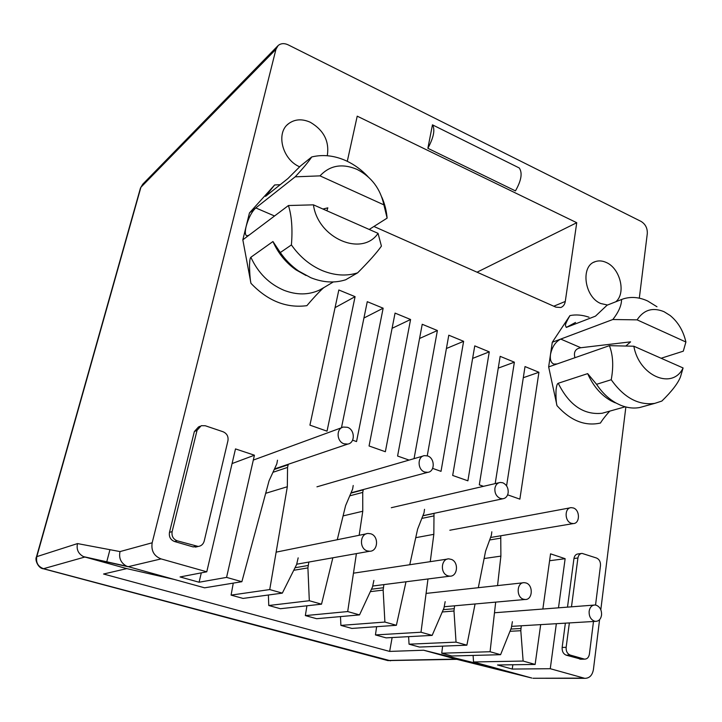<?xml version="1.0" encoding="UTF-8"?>
<svg xmlns="http://www.w3.org/2000/svg" width="722" height="722" viewBox="0 0 722 722"><rect width="100%" height="100%" fill="white"/><g stroke="black" fill="none" stroke-linecap="round" stroke-linejoin="round"><path stroke-width="1.08" d="M381.803 197.124C384.718 203.73 386.487 210.734 387.118 218.125L383.896 204.877C380.35 188.623 371.37 176.782 356.966 169.354C342.156 163.163 329.846 165.338 320.017 175.87L295.181 176.827C302.735 168.731 308.258 162.107 311.751 156.945C323.149 154.228 334.746 155.573 346.551 160.961C354.529 164.715 361.686 169.959 368.039 176.709M661.108 358.256L683.301 351.181L685.9 342.011C683.346 330.856 678.084 322.012 670.115 315.478L664.023 311.696C652.733 307.067 643.762 309.783 637.102 319.855L612.816 319.512C618.628 312.094 621.543 305.424 621.561 299.504L623.7 298.746C631.434 296.471 639.421 297.22 647.661 300.993L656.975 306.751M291.408 244.929L280.298 252.556C285.407 259.911 291.507 266.066 298.583 271.012L310.866 277.735C323.05 282.582 334.647 283.268 345.667 279.784L357.625 272.844C368.861 261.59 376.794 252.691 381.415 246.121L378.048 233.35C362.182 257.131 317.987 238.549 313.438 204.84L288.439 205.526C291.715 215.887 292.708 229.018 291.408 244.929C299.756 256.815 310.099 265.389 322.409 270.642C334.746 275.605 346.488 276.336 357.625 272.844M552.294 342.255L550.48 354.529C552.068 346.912 555.48 341.759 560.732 339.078L552.294 342.255L569.929 315.595C566.996 320.694 565.479 323.952 565.389 325.36L566.292 327.427L595.479 316.146L607.085 305.198L621.561 299.504M280.298 252.556L272.952 241.527C278.141 253.232 285.813 262.673 295.966 269.857L306.047 275.506M611.227 379.727C623.979 397.696 638.501 405.574 654.8 403.363L661.848 401.062C671.866 391.288 678.093 383.174 680.53 376.722L683.093 367.958C672.597 390.232 639.033 376.117 633.853 346.226L609.395 345.667C613.068 355.053 613.682 366.406 611.227 379.727L596.571 384.312L587.663 373.626C593.168 386.008 600.939 395.06 610.983 400.8L614.954 402.705M596.571 384.312C602.121 392.642 608.691 398.923 616.29 403.156L620.658 405.259C627.21 407.903 633.573 408.661 639.746 407.515L644.295 406.26M272.952 241.527L250.877 257.258C250.155 257.799 249.731 260.11 249.577 264.189C249.388 263.512 249.677 278.421 250.958 283.313L242.827 239.83L249.135 235.092L246.879 235.859C245.11 235.128 244.866 231.942 246.157 226.32L242.827 239.83M615.812 301.76C626.254 293.222 620.207 268.394 606.345 262.519C602.428 260.705 598.7 260.425 595.163 261.671C580.28 265.958 584.369 297.058 600.812 303.538L607.527 305.018M327.265 155.726C329.548 141.449 323.889 130.294 310.298 122.262C302.121 118.643 294.91 119.094 288.674 123.597C275.569 132.83 282.302 159.562 299.648 166.8M337.264 539.731L345.585 505.662L352.634 489.065L353.202 485.5M639.313 298.177L647.3 233.558C647.508 228.188 645.441 224.145 641.1 221.428L288.186 44.854C284.206 43.031 280.84 43.275 278.078 45.603L275.948 49.313L152.171 542.782C150.988 550.696 153.957 556.066 161.087 558.909L206.772 571.806L235.498 448.913L254.424 455.212L226.573 577.392L241.879 581.706L269.053 480.798L276.824 463.858L277.492 460.203M495.68 602.121L490.076 651.731L500.59 654.692L511.338 627.923L512.394 621.678M288.286 464.273L287.555 467.423L287.329 486.736L269.73 589.567L282.329 593.123L296.607 564.559L298.168 557.853M363.301 489.552L362.724 492.422L362.769 511.248L359.159 535.282M409.762 564.73L417.632 529.073L424.031 512.81L424.518 509.326M434.003 513.342L433.832 534.334L430.258 561.662M478.307 587.699L485.59 551.148L491.393 535.21L491.808 531.807M308.817 562.059L307.915 567.898L309.314 600.731L321.525 604.179L332.851 557.79M356.406 553.612L347.688 611.561L359.529 614.9L372.507 586.959L373.888 580.407M427.984 578.972L420.998 632.237L432.153 635.387L443.958 608.041L445.167 601.652M272.952 472.305L287.555 467.423M355.089 296.661L327.03 431.169L309.928 425.141L338.835 289.982L355.089 296.661L335.053 307.644M500.59 654.692L451.846 655.991L441.738 653.202L442.622 646.136M454.571 605.812L453.985 611.002L456.042 642.129L466.872 645.179L419.446 647.056L409.049 644.186L408.616 636.66M432.153 635.387L386.135 637.869L375.449 634.927L376.631 626.687M383.878 584.612L383.147 590.1L384.898 622.057L396.387 625.297L351.885 628.429L340.901 625.396L340.477 616.597M359.529 614.9L316.66 618.709L305.352 615.595L306.931 605.785M321.525 604.179L280.398 608.718L268.764 605.505L268.385 595M282.329 593.123L243.07 598.421L231.085 595.118L233.26 583.123M241.879 581.706L204.624 587.825L174.48 579.504L126.774 568.611L103.562 574.017L389.645 651.415L392.136 637.544M389.645 651.415L423.652 650.224L497.259 668.518L473.542 661.975L473.091 655.423M405.999 581.779L396.387 625.297M475.076 603.971L466.872 645.179M500.752 535.778L500.887 556.12L497.548 585.596M521.266 625.784L520.806 630.721L523.134 661.054L535.128 664.439L540.679 624.629M558.494 607.825L565.136 558.693L550.552 553.837L542.854 609.034M599.585 619.657L593.421 669.529C592.329 675.368 589.459 678.301 584.793 678.337L550.263 668.707L556.346 623.691M625.866 406.982L600.812 609.738M199.904 426.305L198.496 426.964L194.353 431.548L169.48 532.367C168.822 536.834 170.509 539.875 174.525 541.509L193.072 546.897L197.314 546.68M565.371 623.158L562.149 647.453C561.942 651.352 563.304 653.933 566.238 655.179L581.21 659.213M581.4 553.485L578.087 553.927C575.84 554.198 574.468 555.723 573.954 558.503L567.501 607.13M427.866 148.299L515.454 190.888C521.365 180.5 522.629 172.865 519.253 167.973L432.46 124.834L427.866 148.299C433.732 137.379 435.258 129.563 432.46 124.834M507.638 494.832L519.867 499.137L538.928 372.281L525.02 366.568L506.582 485.888M495.193 483.614L514.371 362.182L500.166 356.343L479.3 484.841L483.505 486.321M474.76 345.883L452.685 475.455L467.892 480.816L489.272 351.858L474.76 345.883M432.64 468.388L441.016 471.349L463.623 341.307L448.786 335.207L427.243 455.817M414.058 458.65L437.397 330.523L422.226 324.277L397.587 456.033L409.085 460.094M395.06 313.104L369.059 445.979L385.358 451.728L410.583 319.494L395.06 313.104M352.589 440.176L356.542 441.566L383.147 308.204L367.272 301.679L341.461 427.776M373.924 226.473L555.877 307.148L560.768 307.509C563.241 306.588 564.748 304.567 565.281 301.444L576.743 222.71L357.219 116.17L347.291 161.313M249.46 212.918L246.157 226.32C248.521 217.918 251.725 211.79 255.787 207.927L249.46 212.918L274.631 184.967L265.543 196.357L287.879 178.587L300.587 165.88L311.751 156.945M550.48 354.529L548.657 366.902L557.122 363.942L553.873 364.087C550.994 362.895 549.866 359.709 550.48 354.529M613.501 401.495L613.231 401.946M587.663 373.626L558.241 383.265C557.276 383.608 556.59 385.521 556.193 388.996C555.967 388.382 555.588 401.252 556.996 405.665L548.657 366.902M109.943 549.686L106.721 561.96M490.076 651.731L441.738 653.202M484.119 558.53L500.887 556.12M420.998 632.237L375.449 634.927M415.728 537.682L433.832 534.334M347.688 611.561L305.352 615.595M343.085 515.905L362.769 511.248M269.73 589.567L231.085 595.118M265.678 493.316L287.329 486.736M556.996 405.665C570.506 420.673 584.991 426.458 600.442 423.038C602.771 419.112 607.933 412.966 609.846 411.098M250.958 283.313C267.691 300.893 286.327 308.348 306.877 305.668C315.685 295.253 322.463 288.583 323.898 287.6L323.979 287.536M576.743 222.71L477.052 272.194M363.924 318.032L383.147 308.204M392.082 328.32L410.583 319.494M419.563 338.483L437.397 330.523M446.404 348.509L463.623 341.307M472.621 358.401L489.272 351.858M498.252 368.13L514.371 362.182M523.306 377.705L538.928 372.281M571.481 606.823L577.916 557.989C578.421 555.191 579.802 553.666 582.049 553.395L596.525 558.016C599.341 559.342 600.659 561.851 600.487 565.561L595.542 605.054M569.36 622.924L566.147 647.318C565.94 651.244 567.312 653.825 570.263 655.08L584.558 659.15C587.176 659.087 588.791 657.417 589.396 654.15L593.484 621.48M197.061 430.303L201.212 425.7L205.274 425.745L223.116 431.774C226.916 433.498 228.531 436.458 227.953 440.664L204.218 541.031C203.306 544.189 201.312 545.994 198.234 546.455L177.197 540.805C173.163 539.163 171.475 536.094 172.134 531.609L197.061 430.303L194.353 431.548M550.263 668.707L512.232 669.059L497.512 664.98L535.128 664.439M512.232 669.059L512.864 664.763M549.586 560.732L565.136 558.693M226.573 577.392L199.101 582.23L180.067 576.95L206.772 571.806M199.101 582.23L201.303 572.853M232.069 463.569L254.424 455.212M152.171 542.782L120.014 551.581L77.507 543.585C76.261 549.397 78.247 553.747 83.463 556.617L126.774 568.611M423.652 650.224L455.925 659.096L387.515 660.495M497.259 668.518L531.843 678.048L455.925 659.096M120.014 551.581C118.67 558.133 120.881 563.007 126.666 566.219L174.48 579.504M489.66 539.975L500.373 538.197M409.049 644.186L456.042 642.129M421.819 518.414L433.543 515.977M340.901 625.396L384.898 622.057M349.755 495.833L362.724 492.422M268.764 605.505L309.314 600.731M473.542 661.975L523.134 661.054M534.226 678.265L583.584 678.111M390.566 660.801L43.582 568.728C38.013 566.617 35.748 562.591 36.804 556.635L36.47 556.888C34.53 559.866 38.474 568.566 43.338 568.755L84.754 557.059L128.083 566.716L161.087 558.909M36.47 556.888L140.465 188.027L142.775 184.164L277.645 46.046M685.9 342.011L637.102 319.855M633.853 346.226L683.093 367.958M383.896 204.877L320.017 175.87M313.438 204.84L378.048 233.35M625.848 346.018L630.586 341.849L580.84 347.733L560.732 339.078L612.816 319.512M609.395 345.667L557.122 363.942M387.118 218.125L369.213 229.452M274.531 215.986L255.787 207.927L295.181 176.827M326.876 210.77L327.833 207.846L322.942 209.028M288.439 205.526L249.135 235.092M574.92 357.715C573.467 351.993 575.434 348.663 580.84 347.733M367.39 550.94L369.727 551.256C378.175 551.355 379.059 535.968 370.666 533.775L368.112 533.459C359.782 533.531 359.033 548.81 367.39 550.94M329.683 332.752L330.342 329.683M344.042 443.804L347.796 444.075C355.323 442.92 354.998 429.599 347.399 427.298L343.428 427.054C336.028 428.345 336.479 441.566 344.042 443.804M424.744 472.026L427.758 472.341C435.095 471.683 434.996 458.154 427.614 455.934L424.428 455.636C417.19 456.412 417.388 469.869 424.744 472.026M448.055 575.885L449.914 576.183C457.54 576.535 458.993 562.483 451.656 559.487L448.804 558.855C441.268 558.648 439.915 572.627 447.234 575.569L448.055 575.885M523.576 599.242L525.074 599.486C532.773 600.117 533.504 584.847 525.896 582.934L524.244 582.672C516.636 582.149 515.968 597.383 523.576 599.242M571.264 523.279L573.313 523.576C580.1 523.558 580.154 509.985 573.331 507.954L571.147 507.647C564.433 507.747 564.442 521.293 571.264 523.279M594.468 621.164L595.641 621.362C598.854 621.227 600.821 619.142 601.543 615.108C601.778 610.144 600.018 606.85 596.264 605.216L594.964 605C591.814 605.171 589.883 607.247 589.152 611.227C588.899 616.227 590.677 619.539 594.468 621.164M500.328 498.469L502.792 498.776C505.68 498.324 507.458 496.375 508.144 492.927C508.496 488.072 506.709 484.688 502.774 482.765L500.156 482.449C497.35 482.937 495.599 484.877 494.922 488.252C494.552 493.144 496.357 496.546 500.328 498.469M250.877 257.258C258.061 272.934 269.107 283.954 284.008 290.307C296.805 295.19 308.682 295.09 319.647 289.991L324.268 287.347M575.533 322.454L566.292 327.427M274.243 469.49L288.123 464.787M350.901 493.135L363.229 489.85M422.848 515.815L433.976 513.459M280.199 184.688L274.631 184.967M589.026 317.22C582.32 314.909 575.957 314.368 569.929 315.595M558.241 383.265C569.18 405.222 583.836 415.213 602.211 413.246L606.29 412.1M565.281 301.444L553.783 306.218M577.916 557.989L573.954 558.503M579.694 659.087L583.746 659.005M566.238 655.179L570.263 655.08M562.149 647.453L566.147 647.318M193.072 546.897L195.824 546.22M174.525 541.509L177.197 540.805M169.48 532.367L172.134 531.609M77.507 543.585L36.804 556.635L140.916 187.26L275.948 49.313M43.149 568.701L387.867 660.594L456.845 659.33M442.261 611.976L453.985 611.002M370.332 591.643L383.147 590.1M293.737 570.29L307.915 567.898M509.985 631.299L520.806 630.721M443.272 609.648L454.093 608.718M371.46 589.215L383.301 587.753M295.009 567.754L308.104 565.488M510.887 629.052L520.878 628.492M295.966 269.857L298.583 271.012M610.983 400.8L616.29 403.156M593.674 262.33L595.163 261.671M287.275 124.834L288.674 123.597M606.263 412.109L625.18 406.802M323.898 287.6L333.32 281.95M580.497 659.231L584.558 659.15M195.472 547.132L198.234 546.455M584.793 678.337L533.007 678.265M83.463 556.617L126.666 566.219M140.465 188.027L142.775 184.164M654.8 403.363L639.746 407.515M369.655 551.256L296.778 564.198M366.451 533.802L276.129 552.149M347.76 444.084L274.486 468.948M342.029 427.568L253.305 460.085M427.695 472.35L351.036 492.828M423.191 455.997L316.949 486.827M449.779 576.183L372.886 586.011M447.396 559.09L353.455 573.178M444.418 606.724L525.038 599.486M426.088 593.412L523.044 582.807M490.563 537.493L573.241 523.585M449.833 530.237L570.181 507.837M511.817 626.344L595.56 621.362M494.48 612.761L593.845 605.099M422.893 515.698L502.72 498.785M391.306 507.71L499.064 482.711"/></g></svg>
